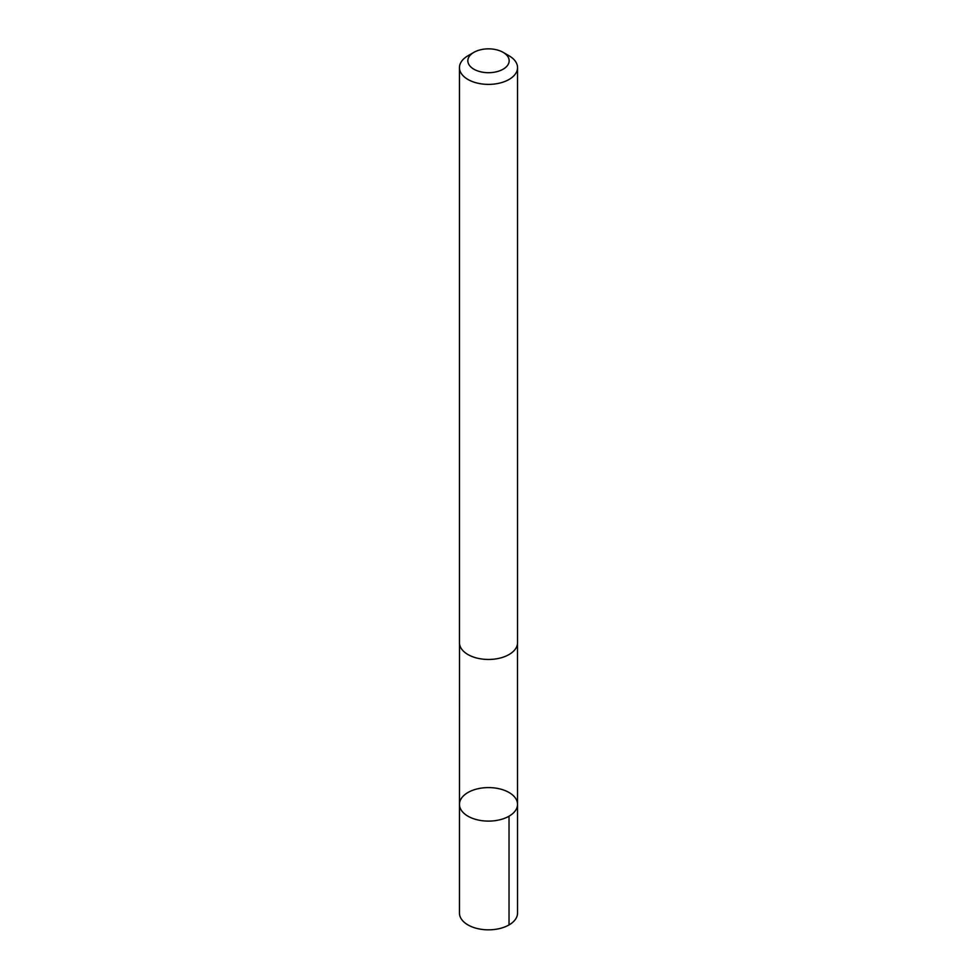 <?xml version="1.0" encoding="UTF-8"?>
<svg xmlns="http://www.w3.org/2000/svg" width="977" height="977" viewBox="0 0 977 977"><rect width="100%" height="100%" fill="white"/><g stroke="black" fill="none" stroke-linecap="round" stroke-linejoin="round"><path stroke-width="1.47" d="M506.452 791.175A29.029 16.756 180 0 1 517.529 804.352A29.029 16.756 180 0 1 488.5 821.107A29.029 16.756 180 0 1 459.471 804.352A29.029 16.756 180 0 1 475.823 789.269A29.029 16.756 180 0 1 506.452 791.175M459.459 913.068A29.041 16.768 0 0 0 470.548 926.245A29.041 16.768 0 0 0 501.189 928.15A29.041 16.768 0 0 0 517.541 913.068L517.529 804.352A29.029 16.756 180 0 1 488.5 821.107A29.029 16.756 180 0 1 459.471 804.352L459.459 913.068M473.894 52.343L467.971 55.762A29.041 16.768 0 0 0 459.459 67.621L459.459 642.707A29.041 16.768 0 0 0 470.548 655.872A29.041 16.768 0 0 0 501.189 657.777A29.041 16.768 0 0 0 517.541 642.707L517.541 67.621A29.041 16.768 0 0 0 509.029 55.762L503.106 52.343A20.651 11.919 0 0 0 473.894 52.343A20.651 11.919 0 0 0 475.726 70.149A20.651 11.919 0 0 0 503.949 68.695A20.651 11.919 0 0 0 503.106 52.343M459.459 67.621A29.041 16.768 0 0 0 470.548 80.798A29.041 16.768 0 0 0 501.189 82.703A29.041 16.768 0 0 0 517.541 67.621M509.029 924.926L509.029 816.198M459.495 643.416L459.471 804.352M517.505 643.416L517.529 804.352"/></g></svg>
